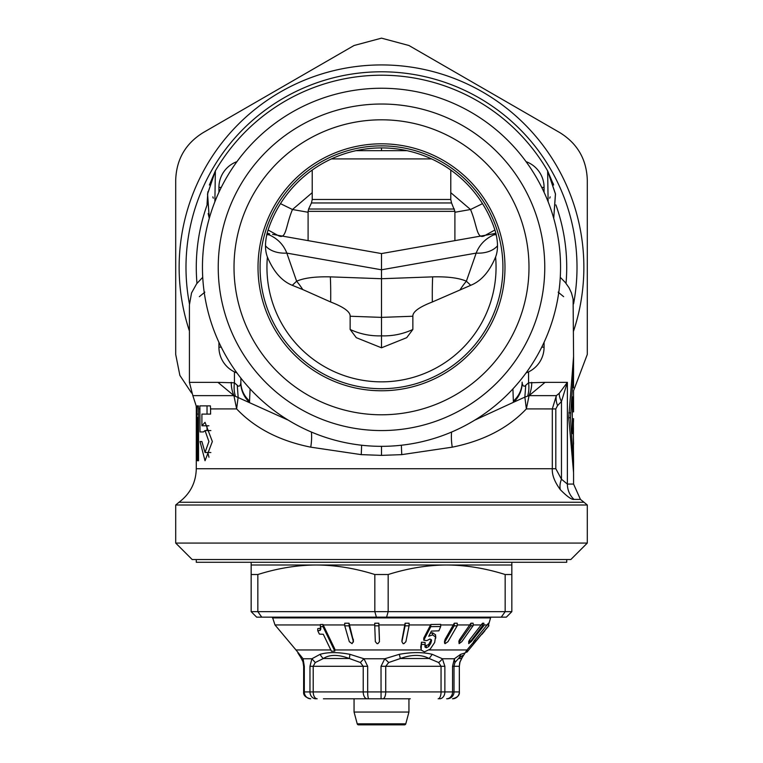 <?xml version="1.0" encoding="UTF-8"?>
<svg xmlns="http://www.w3.org/2000/svg" width="763" height="763" viewBox="0 0 763 763"><rect width="100%" height="100%" fill="white"/><g stroke="black" fill="none" stroke-linecap="round" stroke-linejoin="round"><path stroke-width="1.14" d="M573.547 390.761L587.3 354.423L587.3 180.163C586.633 159.419 577.486 143.578 559.861 132.638L408.939 45.503L381.5 38.15L354.061 45.503L203.139 132.638C185.514 143.578 176.367 159.419 175.7 180.163L175.7 354.423L179.868 375.386L191.589 393.05M573.576 330.999A202.367 202.367 0 0 0 381.5 64.931A202.367 202.367 0 0 0 189.424 330.999M573.566 303.836A195.509 195.509 0 0 0 381.5 71.789A195.509 195.509 0 0 0 189.434 303.836M555.893 204.894A185.218 185.218 0 0 1 566.022 283.35M196.978 283.35A185.218 185.218 0 0 1 207.107 204.894M202.739 277.303L196.654 283.76L191.532 292.973L189.424 304.828L189.424 382.358L217.96 382.358L233.926 395.635L236.635 408.901C254.899 428.148 279.611 440.9 310.751 447.166L361.223 454.634L381.5 455.377L401.777 454.634L452.249 447.166C483.389 440.9 508.101 428.148 526.365 408.901L524.858 397.122L513.509 402.273L513.356 401.08A27.439 25.837 180 0 0 522.13 382.139L522.178 383.121C522.913 386.269 524.095 386.994 525.736 385.277L528.559 382.816L545.04 382.358L529.074 395.635L526.365 408.901L552.307 408.92L552.307 468.72C551.916 474.901 554.606 481.901 560.357 489.712C567.205 496.608 571.754 499.841 574.024 499.403L580.433 499.403L573.576 484.066L567.376 484.066L561.463 479.212A20.582 13.286 132.2 0 0 560.357 489.712M217.96 382.358L234.441 382.816L237.264 385.277L238.142 397.122L236.635 408.901L210.578 408.92L210.578 414.099L201.899 414.099L201.899 425.773L205.028 422.33L212.352 441.539L205.028 460.747L200.02 441.539L201.899 441.539L205.028 452.507L208.909 441.539L205.028 430.561L203.425 431.934L200.02 431.934L199.849 405.868L210.388 405.868L210.578 408.92M197.112 408.92L196.692 425.735L197.426 417.504L197.426 460.747L198.533 460.747L198.533 408.92L198.361 405.868L197.255 405.868L197.112 408.92L196.329 408.92L196.282 468.72L555.817 468.72L561.463 479.212L561.463 401.5L557.562 405.601L555.817 408.92L555.817 468.72M381.5 505.011L175.7 505.011L175.7 543.065L587.3 543.065L587.3 505.011L381.5 505.011M175.7 543.065L192.171 559.527L570.829 559.527L587.3 543.065M566.718 559.527L566.718 562.274L196.282 562.274L196.282 559.527M374.833 574.52L388.167 574.52C408.081 568.254 427.585 565.087 446.67 565.011C465.85 565.106 485.344 568.273 505.163 574.52L511.839 574.52L511.839 565.011L316.33 565.011C335.51 565.106 355.005 568.273 374.833 574.52L374.833 611.659L376.407 617.153L261.747 617.153L501.253 617.153L376.407 617.153M330.827 649.952L295.968 649.952L274.995 624.954L272.429 617.153L267.699 617.153M256.654 617.153L261.747 617.153L256.654 617.153L251.161 611.659L251.161 565.011L316.33 565.011C297.246 565.087 277.742 568.254 257.837 574.52L251.161 574.52M506.346 617.153L501.253 617.153L506.346 617.153L511.839 611.659L388.167 611.659L386.593 617.153M361.395 250.026L282.463 236.11M293.087 237.98L277.627 235.262C286.611 240.641 285.257 226.544 292.477 209.51L312.22 192.667M395.778 251.056L399.049 250.483M454.386 209.024L308.614 209.024L311.447 202.958L451.553 202.958L454.901 211.351L454.901 240.631L488.024 234.794M490.437 234.365L495.902 233.23M272.563 234.365L381.5 253.574L493.356 233.85M494.92 229.997L485.373 235.262C476.389 240.641 477.743 226.544 470.523 209.51L450.78 192.667M268.08 229.997L277.627 235.262L274.976 234.794M266.916 233.926L269.177 234.861C277.703 238.695 283.578 244.77 286.821 253.106A27.439 18.856 -13.1 0 1 265.495 245.829M381.5 253.574L381.5 269.797L286.821 253.106L296.626 281.213C304.008 277.961 315.243 276.511 330.331 276.864A54.879 4.778 92.1 0 1 330.665 301.995C343.846 307.079 350.341 311.829 350.141 316.244L381.5 317.379L381.5 347.804L406.708 337.675L412.859 329.473L412.859 316.244L381.5 317.379L381.5 269.797L476.179 253.106A27.439 18.856 -166.9 0 0 497.505 245.829M496.084 233.926L493.823 234.861C485.297 238.695 479.422 244.77 476.179 253.106L466.374 281.213C458.992 277.961 447.757 276.511 432.669 276.864A54.879 4.778 87.9 0 0 432.335 301.995C419.154 307.079 412.659 311.829 412.859 316.244M493.823 234.861A27.439 23.758 -119.7 0 0 496.236 234.575M432.335 301.995L470.723 285.314C481.186 281.099 489.484 271.666 495.597 257.017C498.239 250.14 498.134 241.528 495.292 231.17A119.39 119.39 0 0 0 267.708 231.17C264.866 241.528 264.761 250.14 267.403 257.017A114.564 114.564 0 0 0 381.5 381.853A114.564 114.564 0 0 0 495.597 257.017L495.712 256.692M267.288 256.692L267.403 257.017C273.526 271.676 281.814 281.108 292.277 285.314L296.626 281.213A54.879 23.539 68.9 0 1 302.768 289.559L330.665 301.995M269.177 234.861A27.439 23.758 -60.3 0 1 266.764 234.575M482.521 203.654L470.523 209.51L454.901 212.267M381.5 147.908L381.5 150.673M280.479 203.654L292.477 209.51L308.099 212.267M269.644 233.85L267.098 233.23M470.723 285.314L466.374 281.213A54.879 23.539 111.1 0 0 460.232 289.559M381.5 145.876A121.422 121.422 0 0 1 502.922 267.298A121.422 121.422 0 0 1 381.5 388.71A121.422 121.422 0 0 1 260.078 267.298A121.422 121.422 0 0 1 381.5 145.876M381.5 143.816A123.482 123.482 0 0 1 504.982 267.298A123.482 123.482 0 0 1 381.5 390.77A123.482 123.482 0 0 1 258.018 267.298A123.482 123.482 0 0 1 381.5 143.816M381.5 119.81A147.488 147.488 0 0 0 234.012 267.298A147.488 147.488 0 0 0 381.5 414.786A147.488 147.488 0 0 0 528.988 267.298A147.488 147.488 0 0 0 381.5 119.81M381.5 104.026A163.263 163.263 0 0 1 544.763 267.298A163.263 163.263 0 0 1 381.5 430.561A163.263 163.263 0 0 1 218.237 267.298A163.263 163.263 0 0 1 381.5 104.026M381.5 446.336A179.047 179.047 0 0 1 202.453 267.298A179.047 179.047 0 0 1 381.5 88.25A179.047 179.047 0 0 1 560.547 267.298A179.047 179.047 0 0 1 381.5 446.336L381.5 455.377M361.223 454.634A27.306 2.985 93.4 0 0 361.605 445.23M310.751 447.166A27.306 10.272 100.7 0 0 311.399 432.039M231.237 382.358A27.439 21.469 90 0 0 233.926 395.635L288.261 420.146M237.264 385.277C238.905 386.994 240.087 386.269 240.822 383.121A27.439 26.552 13 0 0 249.491 402.273L250.083 388.892M240.822 383.121L240.87 382.139A27.439 25.837 0 0 0 249.644 401.08M240.87 382.139L240.87 378.114L240.87 382.139M233.926 395.635L192.848 395.635L196.158 405.868L196.329 408.92M558.163 292.162L563.638 296.664M573.547 462.407L573.547 472.421L568.74 417.704L573.576 356.474L573.547 368.186M573.547 472.421L573.576 474.119L573.547 472.421M545.04 382.358L567.376 382.358L561.463 401.5A20.582 12.008 -141 0 1 559.26 393.298L556.351 395.635A20.582 13.305 -132 0 0 557.562 405.601M531.763 382.358A27.439 21.469 90 0 1 529.074 395.635L556.351 395.635L552.307 408.92L555.817 408.92M529.074 395.635L524.858 397.122L525.736 385.277M452.249 447.166A27.306 10.272 79.3 0 1 451.601 432.039M522.178 383.121A27.439 26.552 167 0 1 513.509 402.273L474.739 420.146M513.356 401.08L512.917 388.892M541.74 347.165L544.076 347.165L544.076 342.291L544.076 347.165A27.439 27.439 0 0 1 526.05 372.945M526.05 161.642A27.439 27.439 0 0 1 544.076 187.421L544.076 192.295L544.076 187.421L541.74 187.421M221.26 187.421L218.924 187.421L218.924 192.295L218.924 187.421A27.439 27.439 0 0 1 236.95 161.642M236.95 372.945A27.439 27.439 0 0 1 218.924 347.165L218.924 342.291L218.924 347.165L221.26 347.165M548.13 201.785L547.624 170.874A192.076 192.076 0 0 0 215.376 170.874L214.87 201.785M204.837 292.162L199.362 296.664M549.713 198.189L550.18 196.873M213.287 198.189L212.82 196.873M547.634 170.893L555.435 193.773L553.719 218.352L555.483 194.155L547.624 170.874L553.623 185.008M574.024 499.403A20.582 19.914 90 0 1 567.376 484.066L567.376 382.358L559.26 393.298M560.261 277.303L565.364 282.548L569.017 287.727L571.487 293.021L573.099 299.096L573.576 356.474M209.377 185.008L215.376 170.874L207.517 194.155L209.281 218.352L207.565 193.773L215.376 170.883M401.777 454.634A27.306 2.985 86.6 0 1 401.395 445.23M573.213 460.699L570.476 417.704L568.74 417.704M573.547 369.759L570.476 417.704M573.261 418.725L572.317 418.725L573.576 418.725L572.984 430.389C572.794 434.815 572.574 434.815 572.317 430.389L572.317 400.203C572.574 395.787 572.794 395.787 572.984 400.203L572.317 400.203C572.574 395.787 572.794 395.787 572.984 400.203L573.576 411.867L572.317 411.867L573.261 411.867M572.984 430.389C572.794 434.815 572.574 434.815 572.317 430.389L572.984 430.389M573.547 390.599L573.547 406.393M573.557 406.526L573.576 411.867M573.547 405.01C573.576 409.435 573.576 409.435 573.547 405.01M573.48 387.862L573.576 368.186M573.299 424.466L573.433 449.598L573.375 422.454M573.576 418.725L573.433 422.158M573.433 433.136L573.433 427.642M573.576 444.114L573.433 438.62M573.576 462.407L573.433 449.598M208.986 414.099L210.578 414.099M201.899 425.773L208.909 425.773M200.02 441.539L201.899 441.539M207.803 452.516L208.957 457.218M200.02 431.934L203.425 431.934M210.388 405.868L207.031 405.868L207.031 414.099M207.031 425.773L207.031 430.561M197.426 460.747L198.533 460.747M197.426 417.504L198.533 417.504M196.692 414.099L198.533 414.099M412.859 329.473C402.912 334.07 392.459 336.197 381.5 335.854C370.541 336.197 360.088 334.07 350.141 329.473L356.283 337.666L381.5 347.804M292.277 285.314L302.768 289.559M350.141 329.473L350.141 316.244M407.08 150.673L355.92 150.673M257.837 574.52L257.837 611.659L261.747 617.153M388.167 574.52L388.167 611.659L251.161 611.659M505.163 574.52L505.163 611.659L501.253 617.153M511.839 574.52L511.839 611.659M354.061 698.784L354.061 712.051L357.218 723.829A1.373 1.373 0 0 0 358.543 724.85L376.016 724.85M408.939 698.784L408.939 712.051L354.061 712.051M408.939 712.051L405.782 723.829L357.218 723.829M386.984 724.85L404.457 724.85A1.373 1.373 0 0 0 405.782 723.829M404.457 724.85L358.543 724.85M410.313 698.784L323.417 698.784M310.484 698.784L310.503 698.784C305.534 697.535 303.254 695.255 303.626 691.927L303.664 691.927M459.736 662.522A10.978 7.172 -164 0 0 460.013 661.798L462.33 657.315L459.736 662.522L459.336 666.29L459.374 691.927C459.746 695.255 457.466 697.535 452.516 698.784L452.497 698.784A6.857 6.838 -90 0 0 459.336 691.927L313.212 691.927L313.212 666.29L315.272 662.522L323.34 658.526C329.616 654.396 338.314 654.396 349.406 658.526L360.403 662.522L363.226 666.29L363.226 691.927A6.857 3.939 -90 0 0 367.156 698.784M446.632 698.784A6.857 5.923 -90 0 0 452.554 691.927L452.554 666.29L454.376 658.765L460.652 654.32L465.115 652.937L462.33 657.315M381.061 698.784L381.023 666.29L384.781 658.765L399.268 654.32C411.82 652.041 422.807 652.041 432.23 654.32L442.397 658.765L444.867 666.29L444.867 691.927A6.857 5.284 -90 0 1 439.583 698.784M317.15 698.784A6.857 3.939 -90 0 1 313.212 691.927L309.969 691.927L309.969 666.29L311.905 658.765L320.117 654.32C327.937 652.041 337.866 652.041 349.912 654.32L363.98 658.765L367.671 666.29L367.671 691.927A6.857 1.154 -90 0 0 368.825 698.784M382.826 698.784A6.857 2.899 -90 0 0 385.725 691.927L385.725 666.29L388.701 662.522L384.781 658.765L363.98 658.765A10.978 1.602 137.3 0 0 360.403 662.522M295.968 649.952L303.083 658.765L311.905 658.765L315.272 662.522M299.182 654.32L302.987 661.798A10.978 7.172 164 0 1 303.083 658.765L304.313 666.29L304.313 691.927L303.626 691.927L303.664 666.29M473.604 643.676L488.864 625.832L488.463 623.209L473.604 641.54L473.594 643.657L488.721 625.832M468.825 643.648L482.378 625.832L483.866 625.832L483.866 623.209L482.512 623.209L469.836 639.528L468.73 641.397L468.73 643.533L471.191 641.654L483.732 625.832M459.116 643.648L459.612 641.654L470.781 625.832L473.127 625.832L473.127 623.209L470.895 623.209L459.612 639.528L458.859 641.187L459.116 643.648L461.844 641.654L473.003 625.832M444.991 641.53L444.543 640.91L444.543 643.047L445.048 643.676L444.991 641.683L454.166 625.832L457.247 625.832L457.247 623.209L454.271 623.209L444.991 639.547L445.048 641.54M440.699 626.528L440.699 624.353L430.818 624.506L423.77 638.068L423.77 640.205L430.818 626.661L440.699 626.528L438.887 630.839L431.4 631.077L428.72 636.266L432.497 634.902L435.52 636.886L435.52 634.749L432.497 632.765L430.256 633.3M435.52 634.749L435.616 637.239M435.52 636.886L434.662 642.484L430.189 649.141L424.457 651.86L421.147 650.086L421.453 644.334L425.086 644.592L425.086 642.456L421.453 642.198L420.861 647.034M431.353 639.613L428.653 644.468L426.269 645.622L425.02 644.954L425.02 647.091L426.269 647.758L428.653 646.604L430.79 643.323L431.553 640.481L430.008 639.013L426.841 640.596L423.77 640.205M405.096 623.209L405.096 625.832L409.092 625.832L409.092 623.209L405.096 623.209L401.901 640.462M379.449 639.528L378.858 623.209L374.747 623.209L374.747 625.832L378.858 625.832L379.449 641.74L377.876 643.648L377.046 643.648L375.329 641.654L374.757 625.832M353.288 640.586L349.063 623.209L344.714 623.209L344.714 625.832L346.907 625.832M322.987 624.468L334.785 648.998L334.785 651.135L322.987 626.623L322.987 624.468L320.365 624.535L320.365 626.69L322.987 626.623M320.822 627.1L320.145 628.302L317.761 628.607L317.761 630.734L320.145 630.438L320.851 628.941M467.204 649.733L467.204 651.85L466.632 652.327L466.632 650.448M467.204 651.85L481.424 634.578M482.092 633.767L487.681 627.081M465.64 651.945L466.632 650.992M488.463 625.832L488.463 623.209M482.512 625.832L482.512 623.209M470.895 625.832L470.895 623.209M457.151 625.832L447.976 641.683L445.048 643.676M454.271 625.832L454.271 623.209M421.453 644.334L421.453 642.198M425.086 644.592L424.905 646.261M430.818 626.661L430.818 624.506M409.063 625.832L405.897 641.683L403.904 643.676L403.102 643.676L401.901 641.683L405.096 625.832M378.868 625.832L378.858 623.209M349.063 623.209L349.063 625.832L353.288 641.311L353.288 639.175M353.393 639.919L353.393 642.055L353.288 641.311L352.077 643.648L349.311 641.702L344.762 625.832M349.063 625.832L346.898 625.832M317.761 630.734L319.382 634.11L323.293 634.282L331.438 651.211L334.785 651.135M320.822 628.578L320.365 626.69M447.175 698.784A6.857 6.838 -90 0 0 454.014 691.927L454.014 666.29L454.929 662.522L458.487 658.526C463.532 654.396 464.457 654.396 461.262 658.526L458.487 658.526A10.978 9.528 51.3 0 0 460.652 654.32M432.23 654.32L429.168 658.526L438.639 662.522A10.978 5.57 147.6 0 0 442.397 658.765L454.376 658.765L454.929 662.522M438.639 662.522L441.052 666.29L441.052 691.927A6.857 2.899 -90 0 1 438.153 698.784M388.701 662.522L400.327 658.526C411.686 654.387 421.31 654.387 429.168 658.526L400.327 658.526A10.978 1.078 71.8 0 0 399.268 654.32M349.912 654.32L349.406 658.526L323.34 658.526A10.978 8.45 60.9 0 1 320.117 654.32M200.02 408.92L198.533 408.92M580.433 499.403L584 502.254L179 502.254L175.7 505.011M454.901 211.351L308.099 211.351L308.099 240.631M330.331 276.864L381.5 278.724L432.669 276.864M235.29 395.863A27.439 20.544 108.5 0 1 234.441 382.816L234.441 371.886M527.71 395.863A27.439 20.544 71.5 0 0 528.559 382.816L528.559 371.886M570.476 412.888L568.74 412.888M572.984 407.757L572.317 407.757M572.984 422.845L572.317 422.845M311.447 202.958L312.22 199.477L450.78 199.477L451.553 202.958M431.562 158.904L331.438 158.904M367.671 666.29L309.969 666.29M315.93 698.784A6.857 5.961 -90 0 1 309.969 691.927L304.313 691.927A6.857 6.428 -90 0 0 310.741 698.784M460.013 661.798L459.336 666.29L459.336 691.927M459.336 666.29L452.554 666.29M444.867 666.29L381.023 666.29M304.313 666.29L303.626 666.29L302.987 661.798M334.785 649.952L421.081 649.952M429.264 649.952L467.032 649.952L473.594 642.122M483.866 624.954L487.28 624.954M473.127 624.954L481.386 624.954M457.247 624.954L469.894 624.954M440.699 624.954L453.441 624.954M409.092 624.954L430.599 624.954M378.915 624.954L404.81 624.954M349.454 624.954L374.747 624.954M323.207 624.954L344.714 624.954M274.995 624.954L320.365 624.954M272.429 617.896L490.571 617.896L488.864 623.772M473.604 643.629L473.604 641.54M475.082 641.683L475.082 639.547M468.825 643.209L468.825 641.511M469.836 641.654L469.836 639.528M459.612 641.654L459.612 639.528M444.991 641.683L444.991 639.547M432.497 634.902L432.497 632.765M426.269 647.758L426.269 645.622M428.653 646.604L428.653 644.468M430.79 643.323L430.79 641.187M320.145 630.438L320.145 628.302M196.282 468.72C195.929 482.683 190.168 493.861 179 502.254M584 502.254L587.3 505.011M511.839 565.011L511.839 562.274M308.614 209.024L308.099 211.351M280.717 235.805L292.467 237.875M329.883 244.475L342.921 246.773M419.946 246.792L432.821 244.522M470.79 237.827L482.283 235.805M573.576 474.119L573.576 484.066M189.424 382.358L192.848 395.635M553.452 184.427L553.146 183.425M207.87 191.771L207.059 203.721M207.069 203.75L207.116 204.989M208.146 213.545L209.281 218.352M210.855 430.561L205.028 430.561M210.855 452.516L205.028 452.516M450.78 170.063L450.78 199.477M312.22 170.063L312.22 199.477M251.161 565.011L251.161 562.274M467.032 649.952L465.125 652.937M481.958 634.291L484.839 630.858M490.571 617.153L490.571 617.896M435.711 636.104L435.711 638.24M420.785 648.188L420.785 646.051M300.67 657.315L297.885 652.937"/></g></svg>
